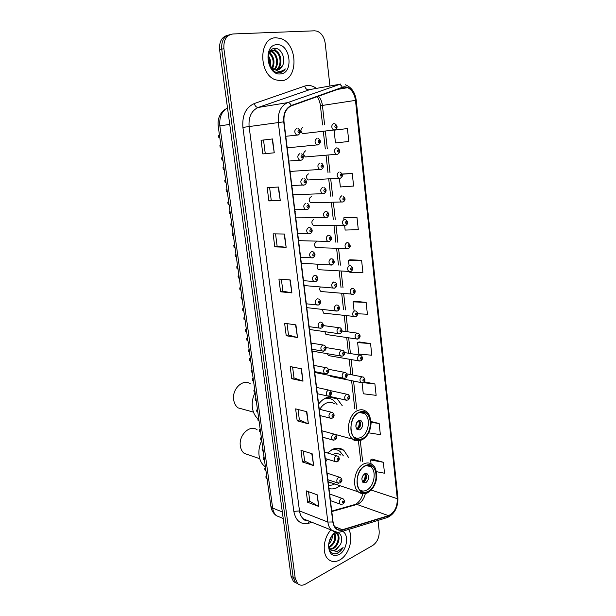 <?xml version="1.0" encoding="UTF-8"?>
<svg xmlns="http://www.w3.org/2000/svg" width="616" height="616" viewBox="0 0 616 616"><rect width="100%" height="100%" fill="white"/><g stroke="black" fill="none" stroke-linecap="round" stroke-linejoin="round"><path stroke-width="0.92" d="M348.548 457.442L343.82 450.304C340.502 447.863 336.767 447.532 332.617 449.318L327.496 452.968M328.975 488.542C331.647 489.289 334.396 488.973 337.221 487.595L340.094 485.762M331.377 396.82L326.403 397.72C323.477 398.914 320.89 401.047 318.618 404.104M322.715 437.537L326.003 438.115M318.272 264.303C316.724 266.251 316.763 268.045 318.387 269.692L319.95 269.793M320.197 287.017C319.396 288.912 319.642 290.405 320.928 291.514L322.422 291.645M308.739 173.912L308.362 173.943C305.967 175.606 305.836 177.624 307.985 179.988L309.763 179.887M322.445 309.478L323.439 313.097L324.878 313.267M305.829 150.797L305.628 150.812C303.188 152.499 303.08 154.539 305.32 156.941L307.138 156.78M316.385 241.795C314.114 243.443 313.929 245.384 315.823 247.632L317.448 247.686M311.627 196.789L311.065 196.812C308.716 198.468 308.562 200.462 310.626 202.787L312.351 202.741M313.744 219.427C311.426 221.075 311.265 223.046 313.236 225.333L314.915 225.34M324.855 331.701L325.933 334.457L356.171 338.916C354.554 336.744 354.816 334.811 356.957 333.117L358.381 333.295C360.645 335.289 360.668 337.137 358.435 338.846L356.171 338.916L357.588 339.108M327.389 353.723L328.397 355.586L358.574 360.853C357.018 358.72 357.288 356.803 359.39 355.116L360.853 355.293C363.04 357.334 363.055 359.166 360.891 360.784L358.574 360.853L359.921 361.068M330.107 375.552L330.838 376.491L360.945 382.551C359.451 380.449 359.736 378.563 361.8 376.869L363.294 377.038C365.427 379.14 365.434 380.957 363.317 382.482L360.945 382.551L362.239 382.79M302.864 127.427C300.377 129.121 300.3 131.193 302.625 133.633L304.481 133.41M342.234 405.698L337.206 398.868L335.081 397.667M290.121 171.695L290.875 171.387M292.977 195.002L293.616 194.741M292.708 188.696L292.207 188.719M295.803 218.041L296.327 217.833M295.726 211.819L295.041 211.827M298.598 240.825L299.006 240.671M337.091 311.111L306.868 307.646M287.233 148.125L288.096 147.755M227.774 35.251C221.799 36.783 219.073 41.618 219.604 49.75L291.052 576.291L293.462 581.527L296.026 582.975M229.937 34.642C223.955 36.182 221.221 41.026 221.745 49.188L293.139 577.3L295.541 582.551L298.113 583.999L295.541 582.551L293.139 577.3L221.745 49.188C221.221 41.026 223.955 36.182 229.937 34.642M275.983 37.761C258.635 37.322 258.296 74.182 275.475 79.826L281.227 80.742C298.506 80.326 298.152 43.697 280.68 38.492L275.983 37.761C258.635 37.322 258.296 74.182 275.475 79.826L281.227 80.742C298.506 80.326 298.152 43.697 280.68 38.492L275.983 37.761M330.969 529.922C323.246 537.891 321.829 553.953 328.359 559.32C331.639 562.069 335.435 562.285 339.732 559.959C349.033 555.07 354.046 537.614 348.579 529.444C354.046 537.614 349.033 555.07 339.732 559.959C335.435 562.285 331.639 562.069 328.359 559.32C321.829 553.953 323.246 537.891 330.969 529.922M344.075 87.087L347.694 87.672C352.013 89.851 354.608 94.079 355.478 100.377L397.289 498.706C397.389 507.091 394.456 512.735 388.488 515.646L342.434 529.721C340.024 530.422 337.907 529.983 336.082 528.405C334.442 526.888 333.433 524.701 333.056 521.852L284.007 121.806C283.476 113.76 285.947 108.439 291.406 105.836L344.075 87.087M344.036 86.725L291.314 105.475C285.716 108.131 283.183 113.59 283.722 121.837L332.817 521.983C334.034 528.443 337.245 531.131 342.434 530.045L388.488 515.954C394.602 512.974 397.605 507.184 397.497 498.59L355.725 100.346C354.215 91.584 350.319 87.041 344.036 86.725M376.438 471.671L384.507 473.219L383.329 462.285L372.002 459.066M370.562 343.597L357.619 342.604L358.889 354.092L371.81 355.216L370.562 343.597L359.066 341.926M347.424 128.559L334.072 130.184L335.481 142.935L348.81 141.472L347.424 128.559L335.651 129.961M344.652 225.656L345.145 230.053L358.304 229.691L356.972 217.325L345.306 217.417M349.765 271.787L349.819 272.264L362.901 272.411L361.6 260.298L349.988 259.783M357.65 313.76L367.406 314.245L366.127 302.379L354.57 301.278M329.922 85.917L325.217 43.397C324.255 37.122 321.544 33.041 317.078 31.162L314.63 30.808L232.863 33.972C226.411 35.089 223.423 39.971 223.901 48.626L295.226 578.316L297.636 583.583C299.861 585.554 302.487 585.716 305.528 584.076L372.695 545.491C377.246 542.226 379.41 537.406 379.179 531.038L378.001 520.404M308.377 423.831L297.166 420.797L295.634 408.87L306.853 411.727L308.377 423.831L306.499 411.642M313.636 465.588L302.464 461.969L300.962 450.288L312.143 453.753L313.636 465.588L311.788 453.638M318.78 506.46L307.654 502.271L306.183 490.844L317.317 494.871L318.78 506.46L316.971 494.74M291.892 292.9L280.565 291.799L278.925 279.063L290.267 279.964L291.892 292.9L289.913 279.941M286.147 247.27L274.782 246.87L273.111 233.841L284.484 234.041L286.147 247.27L284.13 234.034M280.272 200.585L268.876 200.916L267.159 187.595L278.571 187.048L280.272 200.585L278.209 187.064M274.259 152.806L262.824 153.915L261.069 140.286L272.518 138.954L274.259 152.806L272.156 138.993M303.003 381.15L291.753 378.732L290.182 366.543L301.447 368.784L303.003 381.15L301.093 368.707M297.513 337.514L286.224 335.743L284.615 323.285L295.919 324.871L297.513 337.514L295.565 324.825M362.077 382.829L363.286 393.778L376.13 395.349L374.905 383.968L364.133 381.82M368.722 432.84L380.365 434.68L379.163 423.523L371.009 421.513M339.424 178.471L340.363 186.956L353.607 186.055L352.252 173.419L342.196 174.035M286.224 335.743L288.496 334.996M287.041 323.623L288.496 335.019L297.151 337.437M291.753 378.732L293.994 377.901L302.649 381.05M262.824 153.915L273.897 152.837M268.876 200.916L271.263 200.446M269.6 187.48L271.263 200.462L279.91 200.585M274.782 246.87L277.138 246.3M275.545 233.888L277.138 246.315L285.793 247.247M280.565 291.799L282.875 291.137M281.358 279.256L282.883 291.16L291.537 292.846M307.654 502.271L309.786 501.216M308.57 491.707L309.794 501.262L318.426 506.29M302.464 461.969L304.635 460.984M303.357 451.035L304.635 461.022L313.275 465.442M297.166 420.797L299.368 419.881M298.036 409.478L299.376 419.92L308.023 423.708M366.127 302.379L353.099 301.871L354.677 301.232M354.092 310.826L353.099 301.871M361.6 260.298L348.494 260.291L350.096 259.744M349.08 265.596L348.494 260.291M356.972 217.325L343.79 217.833L345.422 217.386M343.951 219.335L343.79 217.833M352.252 173.419L342.257 174.213M334.072 130.184L335.766 129.945M357.619 342.604L359.166 341.88M374.905 383.968L363.101 382.636M379.163 423.523L371.055 422.322M383.329 462.285L370.624 459.975L372.103 458.997M371.048 463.779L370.624 459.975M265.257 153.553L263.517 140.001M293.994 377.931L292.6 367.02M282.22 66.189C286.409 59.652 281.474 48.087 275.252 48.379C263.971 47.917 267.198 73.158 278.802 72.719L279.356 72.696C281.774 72.465 283.76 71.217 285.316 68.938C283.229 70.778 280.858 71.579 278.193 71.348L272.018 68.045L274.505 69.639L277.085 70.047C279.302 69.816 281.012 68.53 282.22 66.189L277.593 69.985M272.018 68.045L268.876 63.764M269.077 52.845L273.25 50.212L275.421 50.612C281.943 52.93 283.152 67.013 276.299 70.047M273.835 69.785L271.356 68.407M270.054 51.151L272.38 50.42L274.551 50.82C280.873 53.068 282.297 66.567 275.853 70.001M268.222 55.602C270.416 58.605 271.117 62.162 270.332 66.258M268.045 56.788C269.523 59.267 270.07 62.108 269.7 65.319M269.215 52.622C274.135 56.664 275.244 61.954 272.549 68.499M268.923 53.192C273.188 57.096 274.22 62.054 272.033 68.06M270.694 51.097L271.941 51.451C277.693 53.492 279.633 65.242 274.482 69.631M270.301 51.398L271.079 51.652C276.638 53.623 278.709 64.796 274.012 69.423M276.83 44.714C262.77 44.714 266.69 75.806 280.395 73.912C294.048 73.55 290.49 43.42 276.83 44.714M268.029 56.942L269.608 60.961M285.316 68.938L280.064 72.611M273.943 48.502L278.817 53.53M271.31 49.811L275.444 54.508M269.646 52.06L272.11 55.478M268.253 55.44L268.807 56.449M329.198 398.467L325.587 398.075M337.021 404.466L333.379 400.2C330.461 398.167 327.235 397.82 323.708 399.168L323.631 399.191M334.442 403.857C332.047 402.179 329.406 401.902 326.519 403.018C323.847 404.142 321.606 406.252 319.796 409.347M359.267 412.481C350.851 415.523 347.77 433.14 354.816 437.953C357.057 439.624 359.521 439.863 362.208 438.692C370.624 435.335 373.435 417.887 366.327 413.197C364.202 411.665 361.846 411.426 359.267 412.481M359.374 412.435L364.549 413.582C371.232 417.995 368.584 434.395 360.668 437.529C358.142 438.63 355.825 438.4 353.723 436.836L353.515 436.667M358.766 420.636C355.524 423.338 355.016 426.334 357.234 429.614L359.806 429.868C363.032 427.134 363.532 424.147 361.292 420.89L358.766 420.636M357.149 429.537L357.773 429.337C360.961 426.688 361.484 423.723 359.344 420.451C360.345 423.923 359.621 426.95 357.157 429.537M327.111 397.459L329.352 398.49M358.728 420.651C359.783 423.893 359.105 426.695 356.695 429.059M255.116 392.561C252.645 397.459 251.744 402.548 252.406 407.838C253.107 412.489 254.916 416.116 257.835 418.711M250.412 383.876C243.158 378.232 231.708 389.035 233.695 399.93C234.257 403.442 235.72 406.09 238.092 407.877L243.774 409.44M336.267 449.688L333.102 449.103M343.435 455.909L339.955 451.413C337.414 449.511 334.542 449.033 331.331 449.98M340.925 455.162C338.492 453.353 335.759 453.114 332.717 454.439L332.571 454.5M365.273 465.904C357.249 469.284 354.031 486.086 360.522 490.813C362.778 492.584 365.319 492.785 368.137 491.399C376.16 487.733 379.117 471.101 372.58 466.489C370.424 464.849 367.983 464.649 365.273 465.904M327.273 459.166L325.695 461.808M328.166 481.989L332.455 483.175M328.628 485.716L334.049 484.553M366.25 465.496L370.793 466.774C376.946 471.109 374.158 486.74 366.605 490.174C363.956 491.468 361.577 491.283 359.451 489.62L359.22 489.412M364.749 473.735C361.646 476.445 361.099 479.371 363.117 482.513L365.765 482.721C368.869 479.987 369.4 477.061 367.367 473.943L364.749 473.735M362.924 482.343L363.748 482.066C366.743 479.51 367.344 476.645 365.527 473.473M331.208 482.752L330.445 482.975M334.288 448.679L336.344 449.711M365.434 473.496C366.166 476.923 365.303 479.849 362.855 482.274M364.841 473.696C365.604 476.753 364.872 479.387 362.647 481.612L362.701 482.089M362.239 481.304L362.647 481.612M261.762 440.571C259.336 445.491 258.443 450.535 259.09 455.694C259.79 460.314 261.615 463.825 264.564 466.243L265.404 466.851M257.219 429.899C250.204 424.008 238.354 435.196 240.363 446.107C240.864 449.31 242.157 451.744 244.252 453.422L249.172 455.093M334.858 533.348C336.744 538.769 335.019 543.42 329.706 547.308L329.052 547.578M334.142 533.21C335.843 538.63 334.088 543.212 328.875 546.954L328.79 547M329.96 548.979L332.193 548.363C337.637 546.038 340.063 536.151 336.59 533.402L337.429 533.741C340.902 536.49 338.469 546.384 333.025 548.717L330.299 549.341M332.409 535.058C332.525 538.546 331.269 541.641 328.644 544.359C328.929 551.767 331.932 554.785 337.645 553.391L343.12 547.586L337.029 551.528L331.77 550.357L335.997 549.972L340.325 544.667L335.535 549.78C333.41 550.758 331.485 550.588 329.76 549.256L329.029 548.517M331.77 550.357L330.6 549.618L328.698 546.738M328.644 544.359L328.551 545.291C328.967 553.984 332.478 557.087 339.077 554.592C347.031 550.581 349.418 534.264 342.481 531.323M331.562 536.243L328.867 542.889M334.48 532.917L335.166 532.848M334.927 532.563L335.335 532.663M335.528 532.132C331.477 535.112 329.152 539.493 328.551 545.291M340.325 544.667C343.905 537.776 339.87 530.399 334.696 533.425L331.731 535.989M343.12 547.586C340.663 551.582 337.737 553.668 334.334 553.846M221.121 147.186L220.174 147.293L219.881 145.191L220.836 145.083M219.758 137.306L218.803 137.422L218.518 135.32L219.465 135.197M218.803 137.422L219.835 137.907M220.744 144.46L219.881 145.191M224.224 169.585L223.277 169.662L222.992 167.591L223.939 167.514M222.876 159.814L221.929 159.906L221.637 157.819L222.584 157.727M221.929 159.906L222.946 160.368M223.847 166.844L222.992 167.591M227.296 191.753L226.349 191.799L226.064 189.743L227.011 189.697M225.957 182.09L225.009 182.144L224.725 180.08L225.672 180.026M225.009 182.144L226.026 182.582M226.911 188.989L226.064 189.743M230.338 213.683L229.391 213.69L229.106 211.665L230.053 211.65M229.013 204.119L228.066 204.142L227.781 202.102L228.729 202.079M228.066 204.142L229.067 204.558M229.945 210.895L229.106 211.665M233.341 235.381L232.394 235.358L232.117 233.349L233.064 233.372M232.032 225.918L231.085 225.91L230.808 223.893L231.747 223.893M231.085 225.91L232.086 226.295M232.948 232.571L232.117 233.349M236.313 256.841L235.374 256.795L235.096 254.808L236.036 254.855M235.019 247.478L234.072 247.447L233.795 245.453L234.742 245.484M234.072 247.447L235.066 247.809M235.92 254.015L235.096 254.808M239.254 278.085L238.315 278.009L238.038 276.037L238.985 276.114M237.699 266.844L237.222 266.813M236.752 266.782L237.029 268.753L238.015 269.1M238.862 275.236L238.038 276.037M237.976 268.822L237.029 268.753M242.165 299.106L241.226 298.999L240.956 297.051L241.895 297.158M239.686 287.888L239.955 289.843L240.925 290.159M241.772 296.234L240.956 297.051M240.895 289.936L239.955 289.843M245.053 319.904L244.105 319.766L243.844 317.841L244.783 317.971M243.52 308.893L242.581 308.77L243.52 308.862M242.581 308.77L242.85 310.703L243.79 310.826M243.027 310.733L243.813 311.011M244.652 317.017L243.844 317.841M247.901 340.486L246.962 340.325L246.693 338.415L247.64 338.577M246.392 329.591L245.453 329.445L246.377 329.514M245.453 329.445L245.715 331.354L246.654 331.508M246.115 331.423L246.677 331.639M247.501 337.583L246.693 338.415M250.72 360.861L249.78 360.668L249.519 358.781L250.458 358.974M249.226 350.073L248.286 349.903L249.21 349.95M248.286 349.903L248.548 351.79L249.488 351.975M250.319 357.942L249.519 358.781M253.515 381.019L252.575 380.804L252.321 378.94L253.253 379.156M252.036 370.347L251.097 370.147L252.013 370.178M251.097 370.147L251.359 372.018L252.298 372.226M253.107 378.085L252.321 378.94M256.279 400.978L255.34 400.739L255.086 398.891L256.025 399.13M254.816 390.413L253.877 390.19L254.785 390.205M253.877 390.19L254.139 392.046L255.07 392.276M255.871 398.028L255.086 398.891M259.013 420.736L258.081 420.466L257.827 418.641L258.766 418.903M257.819 412.119L256.887 411.858L256.633 410.025L257.565 410.279M258.605 417.771L257.827 418.641M261.723 440.286L260.791 440.001L260.537 438.184L261.477 438.477M260.545 431.762L259.606 431.477L259.359 429.66L260.291 429.937M261.315 437.314L260.537 438.184M264.41 459.652L263.471 459.336L263.225 457.542L264.156 457.857M262.986 449.403L262.054 449.095L262.94 449.064M262.054 449.095L262.3 450.897L263.24 451.205M263.995 456.656L263.225 457.542M267.059 478.817L266.127 478.478L265.881 476.699L266.813 477.038M265.658 468.668L264.726 468.345L265.604 468.291M264.726 468.345L264.972 470.123L265.904 470.455M266.643 475.806L265.881 476.699M219.604 49.75L223.901 48.626M291.052 576.291L295.226 578.316M227.489 107.854C221.652 111.35 219.111 117.356 219.866 125.856L229.737 124.417M270.855 506.213L218.21 126.134L219.866 125.856L272.657 508.061L282.328 511.958M283.214 518.503L276.361 515.677C273.327 513.444 271.502 510.356 270.886 506.421L272.657 508.061C273.134 511.342 274.374 513.875 276.361 515.677L281.427 517.763M330.469 396.82L330.538 397.343M388.488 515.646L356.964 504.435L358.466 503.834C361.923 501.817 364.225 498.375 365.373 493.493M331.793 511.58L356.964 504.435L353.915 504.812L331.739 511.088M355.478 100.377L322.414 105.436C321.952 101.709 320.636 98.591 318.464 96.088M332.817 521.983L327.858 522.045L278.324 122.546C277.662 112.497 280.75 105.86 287.595 102.641L340.74 83.999M310.664 89.32L258.181 107.469C251.444 110.587 248.417 116.963 249.103 126.596L299.499 510.926C299.984 514.345 301.239 516.97 303.264 518.818L308.4 520.882M342.273 87.126C341.31 85.224 340.086 84.338 338.592 84.477L308.531 89.79C306.768 89.836 305.482 88.604 304.689 86.086C308.67 84.808 312.543 85.555 316.293 88.327M311.965 522.306L308.493 523.307C300.647 524.847 295.757 520.874 293.832 511.388L242.904 127.404L283.722 121.837M337.206 532.255L331.624 530.183C329.591 528.297 328.336 525.587 327.858 522.045L299.499 510.926L293.832 511.388M342.434 530.045L341.51 531.616L340.225 531.993M242.904 127.404C242.034 115.369 245.823 107.415 254.269 103.55C255.14 106.175 256.441 107.477 258.181 107.469L287.595 102.641C289.058 102.533 290.305 103.48 291.314 105.475M388.488 515.954L387.549 517.471L386.294 517.856M397.497 498.59L397.874 497.69L356.24 100.331L355.725 100.346M254.269 103.55L304.689 86.086M309.086 521.151L308.493 523.307M342.434 529.721L334.634 526.642M397.289 498.706L371.179 490.051M362.655 461.669L360.275 440.555M356.718 409.109L353.553 381.065M352.868 375.021L351.12 359.551M350.442 353.553L348.664 337.807M347.986 331.839L346.184 315.839M345.507 309.863L343.674 293.663M342.997 287.618L341.141 271.233M340.455 265.119L338.584 248.556M337.884 242.373L335.99 225.618M335.281 219.365L333.372 202.418M332.655 196.088L330.715 178.956M329.991 172.557L328.035 155.217M327.304 148.741L325.325 131.208M324.586 124.655L322.414 105.436L320.42 105.798C320.682 105.013 318.749 98.444 317.217 96.535M306.691 520.197L306.545 520.797M362.231 438.877C374.79 433.787 371.818 406.306 359.244 412.289C346.315 417.171 349.619 445.453 362.231 438.877M357.896 410.456C360.814 409.27 363.471 409.548 365.873 411.265C368.63 412.389 370.362 416.416 371.063 423.338C370.524 431.162 367.498 436.69 361.969 439.916C357.326 441.218 354.285 440.994 352.845 439.262C344.868 433.803 348.379 413.867 357.896 410.456M358.774 440.84L335.22 434.411M356.672 422.692L355.809 426.272M368.16 491.591C380.465 485.893 377.577 459.143 365.25 465.719C352.583 471.24 355.794 498.737 368.16 491.591M363.917 463.856C366.982 462.447 369.739 462.67 372.172 464.526C374.782 465.681 376.33 469.631 376.807 476.368C376.13 483.83 373.165 489.22 367.929 492.538C366.559 493.878 360.476 494.24 358.527 492.015C351.174 486.655 354.839 467.652 363.917 463.856M363.733 493.709L328.135 481.704M362.585 476.091L361.892 478.447M335.273 129.799L333.479 129.961C331.139 127.404 331.223 125.248 333.741 123.493M335.489 125.518C334.573 126.388 334.65 127.127 335.735 127.728C336.659 126.858 336.575 126.118 335.489 125.518M337.168 154.424L336.105 154.254C333.857 151.744 333.972 149.619 336.444 147.871M338.184 149.919C337.268 150.804 337.352 151.536 338.43 152.106C339.339 151.22 339.262 150.489 338.184 149.919M339.824 178.447L338.7 178.27C336.552 175.806 336.683 173.704 339.108 171.972M340.848 174.035C339.94 174.944 340.017 175.66 341.087 176.199C341.995 175.298 341.911 174.574 340.848 174.035M342.989 201.986L341.279 202.01C339.208 199.584 339.362 197.513 341.749 195.788M343.482 197.875C342.581 198.799 342.658 199.507 343.713 200.015C344.614 199.099 344.536 198.39 343.482 197.875M345.491 225.495L343.82 225.479C341.841 223.1 342.019 221.052 344.359 219.335L345.568 219.519C348.263 221.922 348.325 223.885 345.738 225.41L313.236 225.333M346.084 221.444C345.191 222.376 345.268 223.077 346.315 223.554C347.208 222.63 347.131 221.922 346.084 221.444M347.971 248.741L346.346 248.679C344.436 246.338 344.637 244.321 346.931 242.612L348.194 242.796C350.812 245.237 350.858 247.178 348.34 248.61L315.823 247.632M348.656 244.745C347.763 245.684 347.84 246.385 348.879 246.831C349.765 245.884 349.688 245.191 348.656 244.745M350.412 271.718L348.841 271.618C347.008 269.323 347.224 267.329 349.48 265.619L350.789 265.812C353.33 267.652 353.368 269.569 350.912 271.548L318.387 269.692M351.197 267.775C350.312 268.73 350.389 269.415 351.42 269.839C352.298 268.884 352.221 268.191 351.197 267.775M352.829 294.433L351.305 294.302C349.557 292.046 349.788 290.074 352.005 288.373L353.353 288.558C355.809 290.444 355.84 292.338 353.445 294.232L320.928 291.514M353.707 290.544C352.837 291.514 352.914 292.192 353.93 292.585C354.808 291.614 354.731 290.937 353.707 290.544M355.224 316.901L353.753 316.732C352.067 314.522 352.314 312.566 354.493 310.872L355.886 311.057C358.235 313.013 358.266 314.876 355.956 316.663L323.439 313.097M356.194 313.059C355.324 314.045 355.401 314.714 356.418 315.076C357.28 314.098 357.203 313.421 356.194 313.059M358.651 335.32C357.796 336.321 357.865 336.983 358.874 337.322C359.729 336.328 359.652 335.658 358.651 335.32M361.084 357.342C360.229 358.343 360.298 359.005 361.299 359.313C362.146 358.312 362.077 357.65 361.084 357.342M363.486 379.11C362.639 380.126 362.709 380.78 363.702 381.065C364.541 380.049 364.472 379.394 363.486 379.11M319.088 142.627C320.043 141.734 319.958 140.987 318.834 140.394C317.887 141.287 317.971 142.034 319.088 142.627M317.856 145.022L316.747 144.837C314.399 142.25 314.514 140.071 317.078 138.315M321.922 167.282C322.861 166.366 322.776 165.635 321.668 165.073C320.72 165.981 320.805 166.72 321.922 167.282M320.682 169.593L319.512 169.4C317.263 166.859 317.402 164.718 319.92 162.971M324.093 193.64L322.245 193.686C320.089 191.191 320.251 189.074 322.722 187.333M324.717 191.645C325.648 190.714 325.564 189.99 324.463 189.459C323.531 190.39 323.616 191.114 324.717 191.645M325.502 211.411L326.773 211.619C329.46 213.382 329.506 215.384 326.904 217.633L324.948 217.679C322.892 215.23 323.069 213.144 325.502 211.411M326.757 217.687L295.78 217.841M327.481 215.723C328.405 214.776 328.32 214.052 327.235 213.56C326.303 214.499 326.388 215.223 327.481 215.723M328.236 235.212L329.568 235.42C332.17 237.252 332.209 239.231 329.668 241.356L327.627 241.403C325.656 238.993 325.856 236.937 328.236 235.212M329.391 241.457L298.575 240.656M330.215 239.516C331.131 238.554 331.046 237.845 329.968 237.376C329.044 238.338 329.129 239.047 330.215 239.516M330.946 258.735L332.324 258.943C334.827 260.838 334.85 262.793 332.401 264.803L330.284 264.849C328.39 262.485 328.613 260.452 330.946 258.735M332.91 263.032C333.826 262.062 333.741 261.361 332.671 260.922C331.755 261.892 331.839 262.601 332.91 263.032M331.678 265.057L301.347 263.225M333.626 281.989L335.042 282.197C337.46 284.153 337.476 286.086 335.096 287.98L332.902 288.026C331.092 285.709 331.331 283.699 333.626 281.989M334.557 288.165L304.081 285.555M335.581 286.278C336.482 285.3 336.405 284.6 335.343 284.192C334.434 285.177 334.519 285.878 335.581 286.278M336.274 304.974L337.737 305.182C340.07 307.161 340.078 309.063 337.76 310.903L335.504 310.949C333.764 308.67 334.018 306.676 336.274 304.974M338.215 309.263C339.116 308.262 339.039 307.577 337.984 307.199C337.083 308.2 337.16 308.885 338.215 309.263M338.885 327.697L340.386 327.905C342.642 329.945 342.642 331.832 340.394 333.556L338.076 333.603C336.405 331.37 336.675 329.398 338.885 327.697L323.369 325.579M339.601 333.803L309.471 329.483M340.825 331.978C341.718 330.969 341.634 330.291 340.594 329.945C339.701 330.954 339.778 331.631 340.825 331.978M341.472 350.165L343.012 350.365C345.176 352.444 345.176 354.308 342.997 355.963L340.617 356.01C339.016 353.807 339.3 351.867 341.472 350.165M343.405 354.446C344.282 353.422 344.205 352.752 343.174 352.429C342.288 353.445 342.365 354.123 343.405 354.446M342.08 356.233L312.12 351.089M344.036 372.38L345.599 372.572C347.732 374.52 347.724 376.368 345.568 378.116L343.135 378.162C341.595 376.006 341.895 374.074 344.036 372.38M345.953 376.653C346.831 375.621 346.754 374.952 345.722 374.659C344.845 375.691 344.921 376.353 345.953 376.653M344.536 378.416L314.738 372.472M346.562 394.348L348.156 394.525C350.235 396.496 350.219 398.321 348.109 400.023L345.63 400.069C344.151 397.951 344.467 396.042 346.562 394.348M348.471 398.614C349.341 397.566 349.264 396.912 348.248 396.642C347.378 397.682 347.455 398.344 348.471 398.614M346.962 400.338L328.821 396.242M298.629 134.835L296.558 135.012C294.109 132.34 294.217 130.122 296.889 128.351M298.929 132.748C299.915 131.839 299.823 131.077 298.652 130.453C297.667 131.362 297.759 132.132 298.929 132.748M301.94 157.981C302.918 157.057 302.826 156.302 301.671 155.717C300.685 156.649 300.777 157.403 301.94 157.981M300.724 160.368L299.499 160.16C297.158 157.542 297.297 155.347 299.915 153.592M304.912 182.913C305.882 181.974 305.798 181.227 304.65 180.68C303.673 181.62 303.765 182.367 304.912 182.913M303.703 185.224L302.41 185.008C300.169 182.436 300.331 180.272 302.903 178.524M307.245 209.548L305.282 209.555C303.141 207.03 303.326 204.905 305.852 203.165M307.854 207.554C308.816 206.599 308.731 205.86 307.592 205.344C306.629 206.298 306.714 207.038 307.854 207.554M308.762 227.512L310.156 227.735C312.836 229.629 312.859 231.647 310.218 233.795L308.131 233.818C306.083 231.339 306.291 229.237 308.762 227.512M310.041 233.857L297.721 233.649M310.757 231.893C311.711 230.923 311.627 230.191 310.502 229.706C309.548 230.677 309.632 231.408 310.757 231.893M311.642 251.567L313.09 251.798C315.631 253.738 315.646 255.732 313.12 257.773L310.949 257.796C308.986 255.363 309.217 253.291 311.642 251.567M312.805 257.888L300.616 257.303M313.629 255.948C314.576 254.962 314.491 254.239 313.375 253.784C312.428 254.77 312.512 255.494 313.629 255.948M314.491 275.337L315.985 275.568C318.449 277.562 318.449 279.533 315.985 281.474L313.736 281.497C311.865 279.11 312.112 277.054 314.491 275.337M315.531 281.627L303.488 280.68M316.47 279.718C317.409 278.717 317.325 278.009 316.216 277.577C315.276 278.578 315.361 279.294 316.47 279.718M317.302 298.837L318.842 299.068C321.205 301.116 321.19 303.064 318.819 304.897L316.501 304.92C314.699 302.579 314.969 300.546 317.302 298.837M318.226 305.089L306.321 303.796M319.273 303.203C320.205 302.194 320.12 301.494 319.019 301.101C318.087 302.11 318.172 302.81 319.273 303.203M320.081 322.06L321.66 322.291C323.939 324.386 323.924 326.311 321.614 328.051L319.234 328.074C317.51 325.772 317.794 323.77 320.081 322.06M320.89 328.282L309.124 326.649M322.045 326.426C322.969 325.402 322.884 324.701 321.791 324.339C320.867 325.364 320.951 326.064 322.045 326.426M322.83 345.014L324.447 345.237C326.634 347.362 326.611 349.264 324.378 350.943L321.937 350.958C320.281 348.702 320.582 346.723 322.83 345.014M324.778 349.372C325.695 348.34 325.618 347.647 324.54 347.316C323.623 348.356 323.7 349.041 324.778 349.372M323.523 351.205L311.896 349.249M325.548 367.706L327.196 367.921C329.36 369.931 329.329 371.818 327.104 373.565L324.609 373.589C323.03 371.371 323.338 369.415 325.548 367.706M327.489 372.064C328.397 371.009 328.313 370.332 327.25 370.024C326.341 371.078 326.418 371.756 327.489 372.064M326.118 373.858L314.63 371.602M328.236 390.136L329.914 390.351C332.009 392.369 331.97 394.232 329.806 395.942L327.258 395.957C325.741 393.786 326.064 391.845 328.236 390.136M330.168 394.486C331.069 393.424 330.985 392.754 329.93 392.477C329.021 393.539 329.106 394.209 330.168 394.486M328.698 396.25L317.34 393.701M330.884 412.32L332.594 412.52C334.627 414.522 334.588 416.37 332.471 418.056L329.876 418.079C328.42 415.939 328.759 414.021 330.884 412.32M332.809 416.662C333.703 415.584 333.626 414.922 332.578 414.668C331.678 415.746 331.762 416.408 332.809 416.662M331.239 418.395L320.02 415.561M333.51 434.242L335.243 434.434C337.221 436.428 337.175 438.261 335.104 439.924L332.471 439.947C331.069 437.853 331.416 435.951 333.51 434.242M335.427 438.584C336.313 437.499 336.236 436.836 335.196 436.613C334.311 437.699 334.388 438.353 335.427 438.584M333.757 440.278L322.676 437.175M336.105 455.925L337.861 456.102C339.786 458.088 339.732 459.906 337.714 461.553L335.035 461.577C333.695 459.513 334.049 457.634 336.105 455.925M338.015 460.252C338.892 459.159 338.815 458.512 337.784 458.312C336.906 459.405 336.983 460.052 338.015 460.252M336.251 461.923L325.294 458.55M338.677 477.362L340.448 477.523C343.297 480.403 341.356 481.743 340.286 482.936L337.576 482.967C336.282 480.942 336.652 479.071 338.677 477.362M340.571 481.689C341.449 480.58 341.372 479.941 340.348 479.764C339.47 480.873 339.547 481.512 340.571 481.689M338.723 483.321L327.889 479.702M341.21 498.567L343.004 498.714C345.807 501.64 343.859 502.879 342.827 504.088L340.094 504.119C338.846 502.125 339.224 500.277 341.21 498.567M343.104 502.879C343.967 501.763 343.89 501.131 342.873 500.977C342.011 502.102 342.088 502.733 343.104 502.879M341.172 504.473L330.453 500.615M328.952 396.981L337.206 398.868M336.659 448.217L343.82 450.304M293.462 581.527L297.636 583.583M218.21 126.134C217.44 118.634 219.874 112.959 225.51 109.109M347.694 87.672L336.498 89.59M308.416 520.882C305.436 520.666 303.719 519.981 303.264 518.818L331.624 530.183C334.665 532.347 337.961 532.825 341.51 531.616L387.549 517.471C394.64 513.906 398.09 507.353 397.89 497.813M356.24 100.323C355.124 92.308 351.443 87.102 345.206 84.715M360.73 461.091L358.435 440.887M354.778 408.654L351.605 380.673M350.92 374.644L349.172 359.213M348.487 353.222L346.708 337.522M346.03 331.57L344.221 315.608M343.543 309.64L341.711 293.486M341.025 287.449L339.17 271.109M338.484 265.011L336.606 248.487M335.905 242.319L334.011 225.61M333.302 219.365L331.385 202.464M330.669 196.157L328.728 179.064M328.005 172.68L326.041 155.394M325.31 148.933L323.323 131.447M322.584 124.909L320.42 105.798M356.61 503.665C359.521 501.563 361.646 498.244 362.97 493.724M271.079 51.652L271.941 51.451M274.551 50.82L275.421 50.612M361.045 411.942L366.327 413.197M359.444 420.428L361.292 420.89M253.445 412.104L238.092 407.877M368.006 465.111L372.58 466.489M365.765 473.442L367.367 473.943M265.357 466.52L264.564 466.243M259.729 458.681L244.252 453.422M329.76 549.256L330.6 549.618M336.59 533.402L337.429 533.741M334.596 533.487L335.774 532.17M302.625 133.633L335.019 129.891C337.838 127.835 337.737 125.749 334.719 123.647M305.32 156.941L337.745 154.185C340.509 152.268 340.417 150.212 337.483 148.04M307.985 179.988L340.448 178.201C343.143 176.407 343.066 174.382 340.217 172.141M310.626 202.787L343.112 201.94C345.753 200.292 345.684 198.298 342.912 195.965M342.096 331.015L357.003 333.102M344.644 352.583L359.536 355.07M346.9 373.866L362.039 376.8M318.164 138.492C321.105 140.379 321.19 142.473 318.41 144.783L287.195 147.848M321.075 163.155C323.415 163.671 324.509 168.176 321.275 169.354L290.09 171.441M323.939 187.534C326.765 189.227 326.819 191.26 324.108 193.632L292.947 194.764M326.103 347.578L341.587 350.127M328.528 369.284L344.252 372.31M330.338 390.613L346.877 394.248M298.021 128.544C301.047 130.507 301.124 132.648 298.252 134.981L285.778 136.29M219.781 137.514L219.257 137.584M301.116 153.792C304.111 154.377 303.988 159.336 301.301 160.129L288.819 161.053M222.907 160.06L222.476 160.098M304.173 178.74C306.599 179.395 307.438 183.93 304.312 184.977L291.815 185.531M307.184 203.388C309.617 204.027 310.202 208.631 307.284 209.532L294.787 209.733M311.134 343.081L322.907 344.991M313.867 365.38L325.741 367.644M316.57 387.418L328.536 390.043M319.242 409.209L331.3 412.196M321.883 430.761L334.026 434.095M324.501 452.067L336.713 455.755M327.081 473.134L339.37 477.169M329.637 493.97L341.988 498.352"/></g></svg>
